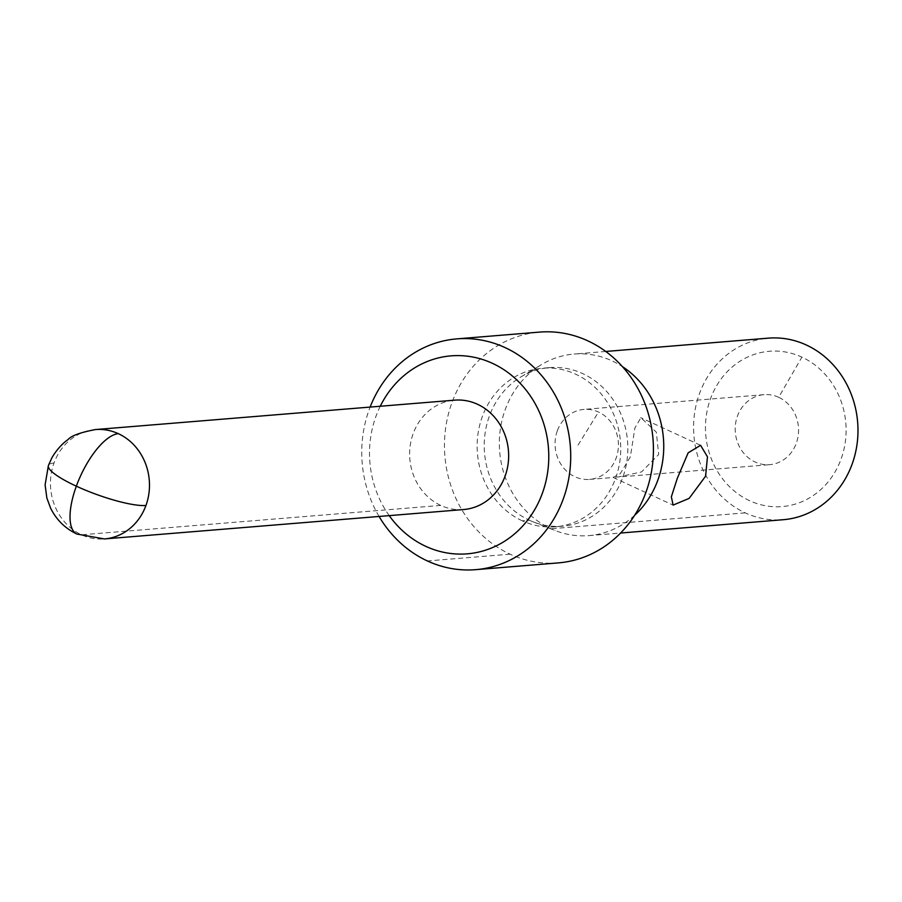 <?xml version="1.0" encoding="UTF-8"?>
<svg xmlns="http://www.w3.org/2000/svg" width="902" height="902" viewBox="0 0 902 902"><rect width="100%" height="100%" fill="white"/><g stroke="black" fill="none" stroke-linecap="round" stroke-linejoin="round"><path stroke-width="0.68" stroke-dasharray="4.51 3.38" d="M463.617 509.54A54.875 49.486 85.3 0 1 440.74 505.413A54.875 49.486 85.3 0 1 410.151 445.96A54.875 49.486 85.3 0 1 454.743 400.15M389.213 515.628A99.321 89.569 85.3 0 1 380.261 406.25M379.077 516.463A115.783 104.406 85.3 0 1 370.124 407.084M558.462 562.882A115.783 104.406 85.3 0 1 510.104 554.178A115.783 104.406 85.3 0 1 445.543 428.845A115.783 104.406 85.3 0 1 539.486 332.105M522.258 520.815A79.568 71.754 85.3 0 1 477.699 436.196A79.568 71.754 85.3 0 1 539.689 368.49A79.568 71.754 85.3 0 1 575.623 374.183A79.568 71.754 85.3 0 1 619.787 461.723A79.568 71.754 85.3 0 1 552.858 526.96A79.568 71.754 85.3 0 1 522.258 520.815L529.339 520.228A79.568 71.754 85.3 0 1 484.318 449.658A79.568 71.754 85.3 0 1 522.653 375.897A79.568 71.754 85.3 0 1 549.532 367.621A79.568 71.754 85.3 0 1 582.703 373.608A79.568 71.754 85.3 0 1 626.879 461.147A79.568 71.754 85.3 0 1 559.95 526.373A79.568 71.754 85.3 0 1 533.623 522.044A79.568 71.754 85.3 0 1 529.339 520.228M634.602 515.346A91.091 82.15 85.3 0 1 586.041 535.799A91.091 82.15 85.3 0 1 555.113 530.523A91.091 82.15 85.3 0 1 550.998 528.764A91.091 82.15 85.3 0 1 499.505 449.106A91.091 82.15 85.3 0 1 541.527 364.577A91.091 82.15 85.3 0 1 570.955 354.373A91.091 82.15 85.3 0 1 612.097 360.901A91.091 82.15 85.3 0 1 622.425 366.629M765.189 338.475A91.091 82.15 -94.7 0 0 694.224 415.991A91.091 82.15 -94.7 0 0 745.232 512.866A91.091 82.15 -94.7 0 0 780.275 519.902M749.652 500.723A77.922 70.266 85.3 0 1 710.494 398.785A77.922 70.266 85.3 0 1 801.912 357.136A77.922 70.266 85.3 0 1 841.07 459.084A77.922 70.266 85.3 0 1 749.652 500.723M778.663 397.308A35.122 31.671 -94.7 0 0 764.716 394.614A35.122 31.671 -94.7 0 0 737.453 416.07A35.122 31.671 -94.7 0 0 755.109 462.016A35.122 31.671 -94.7 0 0 769.744 464.665A35.122 31.671 -94.7 0 0 796.308 443.254A35.122 31.671 -94.7 0 0 778.663 397.308L801.912 357.136M557.323 430.818A35.122 31.671 -94.7 0 0 574.969 476.763A35.122 31.671 -94.7 0 0 590.111 479.357A35.122 31.671 -94.7 0 0 616.167 457.99A35.122 31.671 -94.7 0 0 598.522 412.045A35.122 31.671 -94.7 0 0 584.575 409.361A35.122 31.671 -94.7 0 0 557.323 430.818M630.351 456.829L620.26 473.685L613.078 477.383L618.659 476.921L641.514 471.938L658.697 454.507L656.318 432.137L640.882 417.761L634.884 427.999L630.351 456.829M102.174 539.058A54.875 49.486 85.3 0 1 81.563 534.807A54.875 49.486 85.3 0 1 53.996 463.019A54.875 49.486 85.3 0 1 92.974 429.837M440.74 505.413L81.563 534.807A54.875 21.129 114.8 0 1 77.042 534.097M510.104 554.178L427.401 560.954M745.232 512.866L550.998 528.764M578.024 445.114L598.522 412.045M53.996 463.019A54.875 10.768 20 0 0 48.404 465.477M549.532 367.621L542.44 368.208M521.074 376.822L541.527 364.577M605.749 351.464L574.112 354.046M589.604 479.402L613.552 477.451M622.38 476.718L769.744 464.665M700.324 445.182L640.645 417.615M764.017 394.659L583.876 409.407M532.935 521.773L555.113 530.523M588.972 535.608L620.61 533.026M613.078 477.417L672.7 504.951M555.429 526.802L562.51 526.216"/><path stroke-width="1.35" d="M454.743 400.15A54.875 49.486 85.3 0 1 477.541 404.288A54.875 49.486 85.3 0 1 508.142 463.696A54.875 49.486 85.3 0 1 463.617 509.54L104.44 538.934L76.963 534.063C65.305 528.561 56.533 519.969 50.647 508.288L46.859 498.039L45.1 484.881L48.404 465.477A54.875 10.768 20 0 0 76.343 486.178A54.875 10.768 20 0 0 145.944 505.481A54.875 49.486 85.3 0 1 104.97 538.889M380.261 406.25A99.321 89.569 85.3 0 1 492.447 363.337A99.321 89.569 85.3 0 1 542.361 493.281A99.321 89.569 85.3 0 1 425.834 546.364A99.321 89.569 85.3 0 1 389.213 515.628M370.124 407.084A115.783 104.406 85.3 0 1 452.77 339.299A115.783 104.406 85.3 0 1 505.064 347.586A115.783 104.406 85.3 0 1 569.342 474.959A115.783 104.406 85.3 0 1 471.949 569.895A115.783 104.406 85.3 0 1 427.401 560.954A115.783 104.406 85.3 0 1 379.077 516.463M456.784 338.881L539.486 332.105A115.783 104.406 85.3 0 1 587.766 340.821A115.783 104.406 85.3 0 1 652.338 466.108A115.783 104.406 85.3 0 1 558.462 562.882M780.275 519.902A91.091 82.15 -94.7 0 0 856.9 445.216A91.091 82.15 -94.7 0 0 806.332 345.004A91.091 82.15 -94.7 0 0 765.189 338.475M677.244 478.488L688.147 452.827L700.595 445.317L707.461 456.818L705.601 476.166L689.139 498.389L673.117 505.097L671.359 496.833L677.244 478.488M622.425 366.629A91.091 82.15 85.3 0 1 634.602 515.346M94.969 429.6A54.875 49.486 85.3 0 1 118.365 433.682A54.875 49.486 85.3 0 1 145.944 505.481M118.365 433.682A54.875 21.129 114.8 0 0 76.343 486.178A54.875 21.129 114.8 0 0 76.963 534.063M768.357 338.149L605.749 351.464M454.664 400.161L95.488 429.555C80.188 432.464 71.032 435.824 68.011 439.635C66.421 440.571 58.517 446.445 51.955 457.686L48.404 465.477M620.61 533.026L783.218 519.71M475.681 569.658L558.383 562.893"/></g></svg>
